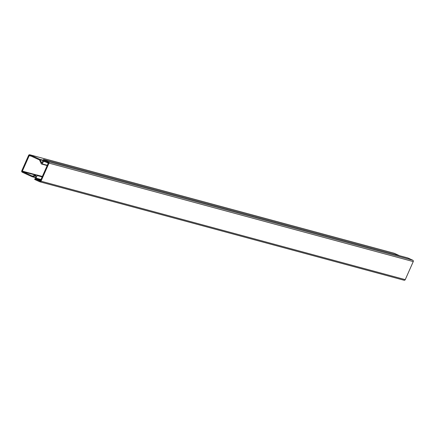 <?xml version="1.0" encoding="UTF-8"?>
<svg xmlns="http://www.w3.org/2000/svg" width="435" height="435" viewBox="0 0 435 435"><rect width="100%" height="100%" fill="white"/><g stroke="black" fill="none" stroke-linecap="round" stroke-linejoin="round"><path stroke-width="0.65" d="M40.999 181.183L48.997 163.125A1.06 1.022 -74.9 0 0 48.497 161.733L43.543 159.471L43.255 160.118L48.214 162.38A0.353 0.343 105.1 0 1 48.377 162.842L40.379 180.9A0.353 0.343 105.1 0 1 39.928 181.08L34.969 178.818L34.686 179.459L39.639 181.727A1.06 1.022 -74.9 0 0 40.999 181.183L405.246 279.64L413.25 261.587A1.06 1.022 -74.9 0 0 412.75 260.195L48.497 161.733M39.949 181.808L403.892 280.183A1.06 1.022 -74.9 0 0 405.246 279.64M43.543 159.471L407.796 257.928L412.75 260.195M35.355 178.921L34.969 178.818M40.248 181.052L35.588 179.1A0.707 0.68 105.1 0 1 35.257 178.171L36.083 175.718L32.663 176.713A1.06 1.022 105.1 0 1 31.967 176.67L22.25 172.227A1.06 1.022 105.1 0 1 21.75 170.835L28.607 155.36A1.06 1.022 105.1 0 1 29.966 154.816L39.683 159.259A1.06 1.022 105.1 0 1 40.178 159.754L41.771 163.043L42.973 160.76A0.707 0.68 105.1 0 1 43.875 160.401L47.594 162.097L47.306 162.744L43.902 161.184A0.353 0.343 -74.9 0 0 43.446 161.363L42.304 163.946A0.353 0.343 105.1 0 1 41.852 164.125L41.428 163.935A0.353 0.343 105.1 0 1 41.265 163.767L39.563 160.069A0.353 0.343 -74.9 0 0 39.395 159.901L29.678 155.464A0.353 0.343 -74.9 0 0 29.227 155.643L22.37 171.118A0.353 0.343 -74.9 0 0 22.538 171.58L32.25 176.023A0.353 0.343 -74.9 0 0 32.484 176.039L36.339 174.881A0.353 0.343 105.1 0 1 36.573 174.897L36.997 175.087A0.353 0.343 105.1 0 1 37.16 175.555L36.018 178.132A0.353 0.343 -74.9 0 0 36.187 178.595L40.591 180.422M39.308 180.797L39.59 180.155M399.488 255.682L394.219 253.273A1.06 1.022 -74.9 0 0 393.909 253.192M48.307 163.011L47.306 162.744M413.25 261.587L48.997 163.125M22.37 171.118L36.317 174.886M31.304 156.203L29.227 155.643M35.583 175.109L22.538 171.58M39.683 159.259L43.739 160.352M394.219 253.273L29.966 154.816M35.501 177.621L32.277 176.751M40.178 159.754L43.114 160.548M35.556 177.496L32.663 176.713M41.64 162.935L41.939 163.016M45.523 161.929L43.446 161.363M42.304 163.946L47.295 165.295M36.018 178.132L41.004 179.481M42.151 176.904L37.16 175.555M40.841 179.856L36.187 178.595M41.956 164.153L47.176 165.566L41.901 164.147M36.573 174.897L42.347 176.458L36.524 174.875M42.315 176.528L36.997 175.087M404.044 280.238L39.792 181.781M394.066 253.219L29.814 154.762M35.496 177.638L32.119 176.724"/></g></svg>
